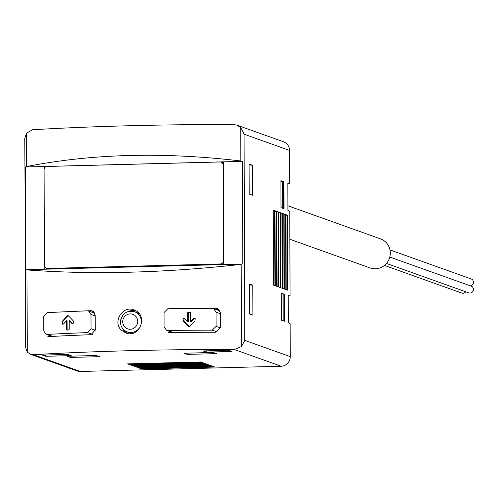 <?xml version="1.0" encoding="UTF-8"?>
<svg xmlns="http://www.w3.org/2000/svg" width="496" height="496" viewBox="0 0 496 496"><rect width="100%" height="100%" fill="white"/><g stroke="black" fill="none" stroke-linecap="round" stroke-linejoin="round"><path stroke-width="0.74" d="M236.952 125.147L240.721 127.534L244.069 134.18L289.546 150.437A9.412 9.095 -70.3 0 0 283.582 141.806L236.952 125.147L233.492 124.539A338.805 30.51 -0.2 0 0 32.606 129.754L26.499 133.089L24.8 138.353L24.924 139.866M289.546 150.437L289.664 183.353L287.841 183.402M289.664 183.353L287.841 182.962L287.934 210.335L289.757 211.246L290.055 295.827L288.232 295.436L288.325 322.809L290.154 323.721L290.265 356.643A9.412 9.095 -70.3 0 1 281.17 366.246L80.284 371.461A9.412 9.095 -70.3 0 1 77.085 370.946L30.454 354.287M288.232 295.876L290.055 295.827M90.985 314.464L91.035 328.712L87.507 332.593A338.805 30.51 -0.2 0 0 47.151 334.409L45.961 334.211L43.722 330.844L43.673 316.597L47.07 312.666A338.805 30.51 179.8 0 1 87.426 310.849L88.66 311.06L90.985 314.464L95.189 315.964M62.446 321.21L67.289 315.735L68.274 315.692L73.179 320.726L73.389 323.125L72.199 323.708L69.192 320.621L69.223 329.226L68.529 330.007A338.805 30.51 -0.2 0 0 67.134 330.069L66.439 329.35L66.408 320.745L63.438 324.099L62.719 324.26L62.248 323.628L62.242 321.749L62.446 321.21L62.949 321.389A0.75 0.725 -70.3 0 0 62.738 321.923L62.744 323.801A0.75 0.725 -70.3 0 0 62.936 324.303M216.07 312.127L216.12 326.368L212.238 330.131A338.805 30.51 -0.2 0 0 167.859 330.51L166.544 330.268L164.083 326.814L164.033 312.567L167.784 308.76A338.805 30.51 179.8 0 1 212.164 308.382L213.522 308.636L216.07 312.127L220.416 313.677M184.258 318.221L187.544 321.408L187.513 312.802L188.275 312.046A338.805 30.51 179.8 0 1 189.807 312.034L190.576 312.778L190.6 321.383L193.88 318.141L194.674 318.004L195.195 318.661L194.978 321.067L189.633 326.356L188.548 326.368L183.191 321.172L182.962 318.767L183.991 318.066M168.318 332.351L169.886 332.636A338.805 30.51 -0.2 0 1 215.803 332.246L220.466 327.738L220.41 312.74L217.347 308.555L215.717 308.252A338.805 30.51 179.8 0 0 169.806 308.642L170.054 308.729M26.976 269.911C92.479 274.827 163.891 272.974 241.199 264.356L223.789 264.566L223.429 161.839L25.451 166.978L25.811 269.706L26.976 269.911L27.268 352.104L30.454 354.28L33.393 354.702A338.805 30.51 -0.2 0 1 234.273 349.494L241.49 346.549L244.788 340.386L290.265 356.643M47.827 336.331L49.253 336.567A338.805 30.51 -0.2 0 1 90.997 334.682L95.238 330.026L95.189 315.028L92.392 310.942L90.911 310.688A338.805 30.51 179.8 0 0 62.217 311.916M121.421 330.268L126.43 333.213C139.946 337.875 148.168 315.227 134.658 310.217C123.324 304.432 112.015 321.78 121.421 330.268M219.97 310.918A3.763 3.639 -70.3 0 0 219.926 310.905L213.528 308.617M46.351 268.28A3.013 2.908 -70.3 0 0 47.374 268.441L220.503 263.953A3.013 2.908 -70.3 0 0 223.411 260.877L223.076 164.895A3.013 2.908 -70.3 0 0 220.143 161.975L47.021 166.464A3.013 2.908 -70.3 0 0 44.107 169.539L44.442 265.521A3.013 2.908 -70.3 0 0 46.351 268.28L48.354 268.993A3.013 2.908 -70.3 0 0 48.769 269.111M46.457 269.167L46.457 268.317M223.119 264.585A3.013 2.908 -70.3 0 0 223.789 264.331M223.789 264.566L44.82 269.21L44.814 266.96M44.82 269.21L25.811 269.706M44.466 168.082L44.46 166.482L45.589 166.885M242.798 264.077L242.439 161.349L240.839 160.983C163.469 151.832 92.058 153.679 26.617 166.538L25.451 166.978M27.268 352.104L25.532 347.417L25.643 346.072M252.78 285.206L249.5 284.034L249.606 314.024L252.886 315.196L252.78 285.206L249.507 284.909M252.365 165.23L249.085 164.058L249.184 194.054L252.47 195.226L252.365 165.23L249.085 164.939M283.923 181.753L280.91 180.674L281.009 207.669L284.016 208.742L283.923 181.753L283.557 181.759L283.65 208.611M284.313 294.227L281.306 293.148L281.399 320.143L284.406 321.222L284.313 294.227L283.948 294.233L284.041 321.092M274.641 210.639L273.184 210.118L273.445 285.101L274.908 285.622L274.641 210.639L273.191 210.676M276.464 211.29L275.007 210.769L275.268 285.752L276.731 286.273L276.464 211.29L275.013 211.327M278.293 211.941L276.83 211.42L277.097 286.403L278.554 286.924L278.293 211.941L276.836 211.978M280.116 212.592L278.653 212.071L278.919 287.054L280.376 287.575L280.116 212.592L278.659 212.629M281.939 213.243L280.476 212.722L280.742 287.705L282.199 288.226L281.939 213.243L280.482 213.28M283.762 213.894L282.298 213.373L282.565 288.356L284.022 288.877L283.762 213.894L282.305 213.931M285.584 214.545L284.121 214.024L284.388 289.007L285.845 289.528L285.584 214.545L284.127 214.582M287.407 215.196L285.944 214.675L286.211 289.658L287.668 290.185L287.407 215.196L285.95 215.233M206.367 352.117L231.936 351.453L228.65 350.281L203.087 350.945L206.367 352.117L206.193 350.864M45.657 356.283L71.226 355.62L67.946 354.448L42.377 355.111L45.657 356.283L45.483 355.031M70.395 357.424L99.615 356.667L96.336 355.496L67.115 356.252L70.395 357.424L69.936 356.178M187.271 354.392L216.492 353.636L213.212 352.464L183.991 353.22L187.271 354.392L186.812 353.146M129.072 364.393L202.12 362.502L200.663 361.981L127.608 363.872L129.072 364.393L129.065 363.835M130.894 365.044L203.943 363.153L202.486 362.632L129.431 364.523L130.894 365.044L130.888 364.486M132.717 365.695L205.766 363.804L204.309 363.283L131.26 365.174L132.717 365.695L132.711 365.137M134.54 366.346L207.588 364.455L206.131 363.934L133.083 365.825L134.54 366.346L134.534 365.788M136.363 367.003L209.411 365.106L207.954 364.585L134.906 366.482L136.363 367.003L136.363 366.439M138.186 367.654L211.234 365.757L209.777 365.236L136.729 367.133L138.186 367.654L138.186 367.096M140.008 368.305L213.057 366.408L211.6 365.887L138.551 367.784L140.008 368.305L140.008 367.747M213.423 366.538L140.374 368.435L141.831 368.956L214.88 367.059L213.423 366.538M242.439 161.349L223.429 161.839M223.436 162.471L222.189 162.502M223.436 162.961A3.013 2.908 -70.3 0 0 223.175 162.855L221.166 162.136M141.831 368.956L141.831 368.398M283.948 294.233L283.036 293.911L283.129 320.763M283.036 293.911L281.306 293.799M283.557 181.759L282.646 181.437L282.739 208.289M282.646 181.437L280.916 181.325M48.881 335.284A4.52 4.365 -70.3 0 0 49.712 336.542M94.55 312.796L93.651 312.815M171.604 332.103A4.52 4.365 -70.3 0 0 171.87 332.611M218.953 309.566L216.374 309.634M127.9 333.535A12.047 11.644 109.7 0 1 124.403 331.136A12.047 11.644 109.7 0 1 121.985 327.558M127.627 311.767A12.047 11.644 109.7 0 1 135.985 310.893M132.463 333.281A10.844 10.478 109.7 0 1 128.39 332.438L126.691 331.694C122.741 329.766 120.658 326.554 120.454 322.059C121.83 313.9 126.306 310.397 133.895 311.55A10.72 10.36 109.7 0 1 140.69 325.339A10.72 10.36 109.7 0 1 126.691 331.694A10.72 10.36 109.7 0 1 120.534 322.121A10.72 10.36 109.7 0 1 133.895 311.55L135.675 312.052A10.844 10.478 109.7 0 1 139.419 314.03M184.469 318.426A0.75 0.725 -70.3 0 0 183.997 319.139L184.004 321.011A0.75 0.725 -70.3 0 0 184.221 321.538L189.255 326.56M194.878 318.11A0.75 0.725 -70.3 0 0 194.438 318.339L191.313 321.637L190.6 321.383M190.383 312.3L189.088 312.337A0.75 0.725 -70.3 0 0 188.362 313.106L188.393 321.712L187.544 321.408M66.408 320.745L67.115 320.999L67.146 329.604A0.75 0.725 -70.3 0 0 67.301 330.063M69.192 320.621L70.035 320.924L72.924 323.801M68.38 315.803A0.75 0.725 -70.3 0 0 68.045 316.008L62.949 321.389M289.856 239.264L370.134 267.958A15.432 14.917 -70.3 0 0 390.302 253.034A15.432 14.917 -70.3 0 0 380.519 238.886L287.922 205.79M384.443 265.416L461.782 293.055A3.577 3.453 -70.3 0 0 465.744 291.784M386.465 263.45L468.794 292.869A3.577 3.453 -70.3 0 0 473.252 290.668A3.577 3.453 -70.3 0 0 471.2 286.136L389.8 257.046M470.363 285.839A3.577 3.453 -70.3 0 0 471.175 278.938L389.98 249.922M241.199 264.356L241.49 346.549M47.151 334.409L52.675 336.387M87.507 332.593L92.411 334.347M91.035 328.712L95.238 330.212M167.859 330.51L173.668 332.58M212.238 330.131L217.36 331.954M216.12 326.368L220.46 327.924M244.069 134.18L244.788 340.386M240.721 127.534L240.839 160.983M26.499 133.089L26.617 166.538M234.273 349.494L281.17 366.246M33.393 354.702L80.284 371.461M47.374 268.441L49.209 269.099M220.503 263.953L222.332 264.61M223.411 260.877L223.777 261.008M223.076 164.895L223.442 165.025M90.911 310.688L93.558 311.637M215.717 308.252L218.631 309.293M122.735 321.792A7.707 7.452 109.7 0 1 133.932 314.848A7.707 7.452 109.7 0 1 133.982 328.147A7.707 7.452 109.7 0 1 122.735 321.792M182.968 320.645L184.004 321.011M182.962 318.767L183.997 319.139M183.191 321.172L184.221 321.538M193.88 318.141L194.438 318.339M188.275 312.046L189.088 312.337M187.513 312.802L188.362 313.106M62.242 321.749L62.738 321.923M62.248 323.628L62.744 323.801M66.439 329.35L67.146 329.604M67.289 315.735L68.045 316.008M45.954 334.236L52.061 336.418M88.672 311.035L94.779 313.218M166.538 330.293L172.986 332.593M24.806 138.353L25.538 347.417"/></g></svg>
